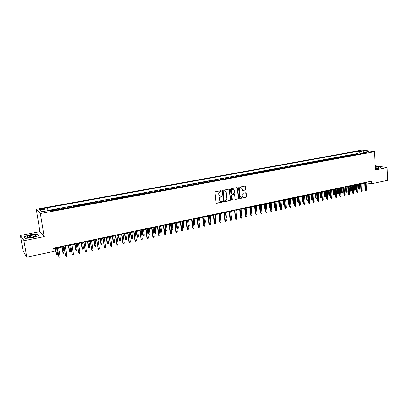 <?xml version="1.0" encoding="UTF-8"?>
<svg xmlns="http://www.w3.org/2000/svg" width="408" height="408" viewBox="0 0 408 408"><rect width="100%" height="100%" fill="white"/><g stroke="black" fill="none" stroke-linecap="round" stroke-linejoin="round"><path stroke-width="0.61" d="M221.508 191.01L221.1 190.679L215.46 191.77L214.985 192.454L216.041 202.822L216.633 203.291L222.243 202.154L222.569 201.679L222.258 201.348L221.014 201.526L219.565 200.007L219.479 199.145C219.473 198.013 219.973 197.288 220.988 196.972L222.039 196.355L221.722 196.019L220.499 196.197L219.03 194.662L218.943 193.8C218.933 192.663 219.438 191.939 220.453 191.627L221.508 191.01M219.994 196.07L218.77 194.575L218.683 193.713C218.673 192.576 219.178 191.852 220.192 191.541L220.917 191.403L221.126 190.674M216.25 203.204L221.983 202.057L222.197 201.348M220.499 201.394L219.305 199.915L219.218 199.053C219.213 197.921 219.713 197.197 220.728 196.886L221.452 196.743L221.661 196.024M359.371 150.848L362.12 150.919L359.371 150.848M245.432 190.031L245.891 189.363L245.631 186.512L245.183 186.038L239.037 187.211L238.578 187.879L239.527 198.079L239.965 198.548L246.095 197.319L246.549 196.656L246.243 193.229L245.8 192.76L243.117 193.275L242.658 193.943L242.816 195.646C242.775 196.763 242.255 197.365 241.261 197.452L240.083 196.197L239.46 189.485C239.496 188.379 240.006 187.777 240.995 187.68L242.199 188.95L242.301 190.072L242.75 190.541L245.432 190.031L245.157 189.95L245.611 189.286L245.137 186.038M375.294 169.947L387.105 167.566L387.6 180.346L371.494 183.773L371.377 181.198L53.616 248.151L54.147 251.374L26.821 257.198L23.939 240.725L44.217 236.64L40.356 213.522L374.508 151.679L375.294 169.947M229.622 189.613L229.046 189.144L222.855 190.342L222.386 191.015L223.406 201.333L223.854 201.807L230.148 200.552L230.612 199.879L229.622 189.613L229.128 189.134M230.999 188.766L237.109 187.583L237.675 188.052L238.634 198.257L238.17 198.925L235.452 199.461L235.008 198.992L234.615 194.851L234.044 194.386L232.31 194.728L231.846 195.401L232.259 199.721L231.846 200.195L231.535 199.864L230.535 189.44L230.999 188.766M358.178 154.275L358.153 153.739L355.649 154.199L356.862 154.362L355.495 154.77M353.996 155.045L353.971 154.51L351.446 154.974L352.655 155.137L351.278 155.55M349.789 155.825L349.758 155.285L347.218 155.754L348.417 155.917L347.024 156.335M345.545 156.606L345.515 156.065L342.955 156.539L344.148 156.708L342.74 157.126M341.272 157.396L341.241 156.856L338.66 157.33L339.849 157.503L338.426 157.921M336.967 158.192L336.937 157.646L334.336 158.126L335.514 158.299L334.075 158.727M332.627 158.993L332.596 158.447L329.98 158.931L331.148 159.105L329.695 159.538M328.262 159.798L328.226 159.253L325.589 159.737L326.747 159.921L325.278 160.349M323.855 160.614L323.825 160.064L321.167 160.553L322.315 160.737L320.831 161.17M319.423 161.435L319.387 160.88L316.71 161.374L317.852 161.563L316.353 162.001M314.95 162.256L314.915 161.706L312.217 162.2L313.349 162.394L311.834 162.833M310.447 163.093L310.411 162.532L307.693 163.037L308.815 163.231L307.285 163.674M305.908 163.929L305.873 163.368L303.134 163.873L304.246 164.072L302.7 164.521M301.339 164.776L301.298 164.215L298.539 164.72L299.645 164.924L298.08 165.378M296.728 165.623L296.692 165.061L293.908 165.577L295.004 165.776L293.423 166.234M292.087 166.484L292.046 165.918L289.241 166.433L290.328 166.643L288.731 167.101M287.41 167.346L287.365 166.78L284.539 167.3L285.615 167.51L284.004 167.974M282.693 168.218L282.647 167.647L279.801 168.173L280.867 168.387L279.235 168.856M277.94 169.096L277.894 168.524L275.028 169.055L276.083 169.269L274.431 169.743M273.151 169.978L273.105 169.407L270.213 169.942L271.259 170.161L269.591 170.636M268.321 170.87L268.275 170.299L265.363 170.835L266.399 171.059L264.71 171.539M263.456 171.768L263.41 171.192L260.472 171.732L261.497 171.962L259.794 172.446M258.555 172.676L258.504 172.1L255.541 172.645L256.555 172.875L254.832 173.364M253.613 173.589L253.562 173.007L250.573 173.558L251.578 173.793L249.834 174.287M248.63 174.507L248.579 173.925L245.565 174.481L246.559 174.721L244.795 175.216M243.607 175.435L243.55 174.854L240.521 175.409L241.495 175.654L239.72 176.154M238.542 176.373L238.486 175.787L235.431 176.348L236.395 176.598L234.6 177.103M233.437 177.317L233.381 176.725L230.301 177.291L231.254 177.546L229.434 178.056M228.291 178.265L228.235 177.674L225.129 178.245L226.068 178.5L224.232 179.015M223.105 179.224L223.049 178.627L219.912 179.209L220.845 179.464L218.984 179.984M217.877 180.188L217.816 179.591L214.659 180.173L215.572 180.438L213.695 180.963M212.604 181.162L212.542 180.566L209.355 181.152L210.258 181.417L208.361 181.948M207.284 182.147L207.223 181.545L204.01 182.136L204.903 182.407L202.98 182.942M201.924 183.136L201.863 182.534L198.625 183.131L199.502 183.406L197.559 183.942M196.523 184.136L196.457 183.529L193.188 184.13L194.05 184.411L192.086 184.951M191.071 185.14L191.005 184.533L187.711 185.14L188.557 185.426L186.573 185.971M185.574 186.155L185.507 185.548L182.187 186.155L183.019 186.446L181.009 186.997M180.03 187.18L179.964 186.568L176.613 187.185L177.429 187.476L175.399 188.037M174.44 188.21L174.369 187.598L170.993 188.221L171.799 188.516L169.743 189.077M168.805 189.251L168.734 188.634L165.327 189.261L166.112 189.567L164.036 190.133M163.118 190.301L163.047 189.684L159.61 190.317L160.385 190.623L158.284 191.199M157.386 191.362L157.309 190.74L153.847 191.377L154.601 191.694L152.475 192.27M151.603 192.428L151.526 191.806L148.033 192.449L148.772 192.77L146.62 193.351M145.768 193.509L145.692 192.882L142.168 193.53L142.887 193.856L140.714 194.443M139.888 194.596L139.806 193.963L136.246 194.621L136.955 194.947L134.757 195.544M133.951 195.692L133.87 195.06L130.279 195.718L130.973 196.054L128.744 196.651M127.964 196.799L127.877 196.161L124.261 196.829L124.935 197.166L122.681 197.773M121.926 197.911L121.839 197.273L118.187 197.946L118.84 198.293L116.566 198.9M115.831 199.038L115.739 198.4L112.057 199.079L112.695 199.425L110.395 200.042M109.681 200.175L109.594 199.532L105.876 200.216L106.493 200.573L104.168 201.19M103.479 201.317L103.387 200.675L99.639 201.363L100.235 201.725L97.879 202.353M97.221 202.475L97.129 201.827L93.345 202.526L93.927 202.893L91.54 203.526M90.907 203.643L90.811 202.99L86.996 203.694L87.557 204.066L85.144 204.704M84.538 204.816L84.441 204.163L80.585 204.877L81.126 205.255L78.688 205.897M78.107 206.004L78.01 205.351L74.118 206.066L74.638 206.448L72.17 207.101M71.619 207.203L71.517 206.545L67.595 207.269L68.095 207.657L65.596 208.315M65.071 208.411L64.969 207.754L61.011 208.483L61.486 208.876L58.961 209.544M58.466 209.636L58.359 208.972L54.361 209.707L54.947 210.283M41.902 209.416L45.079 208.61C45.273 208.248 44.477 208.197 42.692 208.463L39.505 209.268C39.311 209.63 40.106 209.676 41.902 209.416M40.356 213.522L36.236 209.299L361.84 150.144L374.508 151.679M358.153 153.739L357.041 153.592L356.934 151.434L46.818 207.881L47.644 208.641L48.221 210.569M356.934 151.434L359.27 151.725L363.844 150.889L369.036 151.521L364.426 152.373L366.843 152.674L50.347 211.135L49.48 210.334L41.891 211.732L40.157 210.008L47.644 208.641M51.796 210.865L51.688 210.202L52.26 210.778M58.359 208.972L58.828 209.37M64.969 207.754L65.459 208.146M71.517 206.545L72.027 206.933M78.01 205.351L78.54 205.729M84.441 204.163L84.992 204.541M90.811 202.99L91.382 203.357M97.129 201.827L97.721 202.19M103.387 200.675L103.999 201.032M109.594 199.532L110.221 199.884M115.739 198.4L116.387 198.747M121.839 197.273L122.502 197.615M127.877 196.161L128.561 196.498M133.87 195.06L134.569 195.391M139.806 193.963L140.52 194.29M145.692 192.882L146.426 193.203M151.526 191.806L152.276 192.122M157.309 190.74L158.075 191.051M163.047 189.684L163.827 189.99M168.734 188.634L169.529 188.935M174.369 187.598L175.185 187.894M179.964 186.568L180.79 186.859M185.507 185.548L186.349 185.834M191.005 184.533L191.862 184.814M196.457 183.529L197.324 183.804M201.863 182.534L202.745 182.804M207.223 181.545L208.121 181.815M212.542 180.566L213.45 180.831M217.816 179.591L218.739 179.851M223.049 178.627L223.982 178.888M228.235 177.674L229.184 177.924M233.381 176.725L234.345 176.975M238.486 175.787L239.46 176.032M243.55 174.854L244.54 175.093M248.579 173.925L249.574 174.165M253.562 173.007L254.566 173.242M258.504 172.1L259.524 172.329M263.41 171.192L264.44 171.421M268.275 170.299L269.316 170.519M273.105 169.407L274.156 169.626M277.894 168.524L278.96 168.739M282.647 167.647L283.723 167.861M287.365 166.78L288.451 166.989M292.046 165.918L293.138 166.122M296.692 165.061L297.794 165.266M301.298 164.215L302.41 164.409M305.873 163.368L306.995 163.567M310.411 162.532L311.544 162.726M314.915 161.706L316.057 161.894M319.387 160.88L320.535 161.068M323.825 160.064L324.977 160.247M328.226 159.253L329.394 159.431M332.596 158.447L333.77 158.625M336.937 157.646L338.115 157.82M341.241 156.856L342.429 157.024M345.515 156.065L346.713 156.233M349.758 155.285L350.967 155.448M353.971 154.51L355.184 154.673M357.041 153.592L48.169 210.401M51.688 210.202L49.725 210.559M44.217 236.64L39.994 231.617L20.4 235.482L23.939 240.725M20.4 235.482L23.195 251.389L26.821 257.198M387.105 167.566L375.11 165.74M39.994 231.617L36.236 209.299M366.078 182.83L371.494 183.773M53.723 248.793L57.268 248.044M58.66 247.748L63.969 246.631M65.367 246.335L70.615 245.223M72.012 244.933L77.199 243.836M78.596 243.54L83.717 242.459M85.114 242.163L90.178 241.092M91.576 240.796L96.584 239.741M97.981 239.445L102.928 238.399M104.326 238.109L109.217 237.074M110.614 236.778L115.449 235.758M116.846 235.462L121.625 234.452M123.022 234.156L127.745 233.162M129.147 232.866L133.814 231.882M135.211 231.586L139.827 230.612M141.224 230.316L145.789 229.352M147.186 229.056L151.7 228.103M153.097 227.807L157.559 226.868M158.952 226.573L163.363 225.639M164.761 225.344L169.121 224.425M170.519 224.13L174.828 223.217M176.225 222.926L180.489 222.023M181.886 221.728L186.099 220.84M187.496 220.544L191.663 219.662M193.055 219.371L197.181 218.499M198.574 218.204L202.649 217.342M204.041 217.051L208.075 216.199M209.467 215.903L213.455 215.062M214.848 214.766L218.79 213.935M220.177 213.644L224.079 212.818M225.471 212.527L229.327 211.711M230.714 211.415L234.529 210.61M235.921 210.319L239.69 209.523M241.082 209.227L244.81 208.442M246.197 208.146L249.89 207.366M251.277 207.075L254.929 206.305M256.311 206.009L259.927 205.25M261.309 204.959L264.884 204.204M266.266 203.908L269.8 203.164M271.182 202.873L274.676 202.133M276.058 201.843L279.521 201.113M280.898 200.818L284.32 200.099M285.697 199.808L289.083 199.089M290.46 198.798L293.811 198.094M295.188 197.804L298.503 197.1M299.875 196.814L303.154 196.121M304.531 195.83L307.775 195.146M309.147 194.856L312.36 194.177M313.726 193.887L316.904 193.219M318.276 192.928L321.417 192.265M322.784 191.974L325.895 191.316M327.262 191.031L330.342 190.378M331.709 190.092L334.754 189.45M336.115 189.159L339.13 188.522M340.491 188.236L343.475 187.604M344.837 187.318L347.789 186.696M349.146 186.405L352.068 185.788M353.43 185.502L356.317 184.895M357.673 184.605L360.534 184.003M361.891 183.717L364.721 183.121M366.318 182.264L366.343 182.774M236.65 176.72L236.395 176.598M241.755 175.777L241.495 175.654M246.82 174.843L246.559 174.721M251.838 173.915L251.578 173.793M256.821 172.997L256.555 172.875M261.763 172.084L261.497 171.962M266.669 171.176L266.399 171.059M271.534 170.279L271.259 170.161M276.359 169.386L276.083 169.269M281.148 168.504L280.867 168.387M285.896 167.627L285.615 167.51M290.613 166.755L290.328 166.643M295.29 165.893L295.004 165.776M299.931 165.031L299.645 164.924M304.536 164.184L304.246 164.072M309.111 163.338L308.815 163.231M313.645 162.501L313.349 162.394M318.148 161.67L317.852 161.563M322.616 160.844L322.315 160.737M327.048 160.023L326.747 159.921M331.449 159.212L331.148 159.105M335.82 158.406L335.514 158.299M340.155 157.605L339.849 157.503M344.459 156.81L344.148 156.708M348.728 156.019L348.417 155.917M352.971 155.239L352.655 155.137M364.426 152.373L363.86 153.224M357.179 154.459L356.862 154.362M360.616 153.826L359.27 151.725M42.463 211.63L40.157 210.008M363.844 150.889L363.645 153.265M32.39 237.808L38.5 235.681L37.271 234.156L30.07 234.712L23.945 236.808L25.036 238.374L32.39 237.808M375.233 168.56L379.21 168.234L381.194 167.142L377.344 166.556L375.156 166.734M37.358 234.661L37.271 234.156M223.615 201.715L229.877 200.461L230.341 199.787L229.352 189.531M223.513 191.031L223.186 191.505L224.079 200.558L224.395 200.889L225.247 200.731C226.251 200.415 226.746 199.696 226.741 198.569L226.134 192.392L224.665 190.857L223.247 190.949L222.921 191.423L223.186 191.505M224.237 200.833L223.819 200.466L222.921 191.423M224.885 190.888L224.278 190.883M223.247 190.949L224.012 190.801M235.212 199.374L237.9 198.839L238.359 198.171L237.181 187.573M234.105 194.356L232.04 194.641L231.576 195.315L232.259 199.721M231.642 200.104L231.994 199.629M234.207 190.541L232.988 189.261C231.984 189.363 231.469 189.965 231.433 191.082L231.662 193.463L232.234 193.933L233.968 193.586L234.432 192.918L234.207 190.541M233.131 189.281L232.718 189.184C231.713 189.281 231.198 189.883 231.163 191L231.433 191.082M231.902 193.871L231.392 193.377L231.163 191M242.515 190.465L245.157 189.95M241.118 187.69L240.72 187.598C239.731 187.7 239.221 188.302 239.185 189.404L239.46 189.485M240.842 197.35L239.807 196.11L239.185 189.404M239.731 198.456L245.82 197.232L246.274 196.569L245.754 192.755M57.574 253.807L57.39 254.607L56.732 254.75L56.161 253.786L56.386 254.062L57.574 253.807L56.656 248.176M56.732 254.75L55.462 248.426M56.161 253.786L55.289 248.462M57.161 247.406L58.941 257.152L57.344 247.365M60.144 256.892L59.961 257.708L59.288 257.856L58.941 257.152L60.144 256.892L58.558 247.11M59.288 257.856L58.706 256.872M30.564 235.477C28.091 236.013 26.795 236.579 26.668 237.175C27.132 237.772 28.886 237.808 31.921 237.283L34.92 236.375C36.577 235.13 35.124 234.835 30.564 235.477M34.782 236.436C34.583 235.921 33.262 235.87 30.83 236.283L28.03 237.288L27.907 237.64M25.199 238.364L24.194 236.921L30.126 234.891L37.108 234.35L38.25 235.773M24.25 237.247L24.194 236.921M375.222 168.346L378.542 167.805L378.762 167.448C378.262 167.153 377.069 167.045 375.171 167.137M377.966 167.999L375.197 167.744M375.161 166.862L377.288 166.688L380.985 167.255M64.133 252.394L63.949 253.195L63.296 253.337L62.72 252.379L62.954 252.649L64.133 252.394L63.23 246.784M63.296 253.337L62.052 247.034M62.72 252.379L61.863 247.075M70.63 250.996L70.446 251.792L69.799 251.935L69.222 250.981L69.467 251.246L70.63 250.996L69.748 245.407M69.799 251.935L68.58 245.657M69.222 250.981L68.381 245.698M77.071 249.609L76.883 250.405L76.24 250.543L75.664 249.594L75.919 249.859L77.071 249.609L76.204 244.045M76.24 250.543L75.047 244.29M75.664 249.594L74.843 244.331M83.456 248.232L83.263 249.028L82.63 249.166L82.044 248.222L82.309 248.482L83.456 248.232L82.605 242.694M82.63 249.166L81.457 242.933M82.044 248.222L81.238 242.979M63.867 245.993L65.627 255.699L64.061 245.953M66.825 255.439L66.632 256.25L65.968 256.397L65.627 255.699L66.825 255.439L65.265 245.698M65.968 256.397L65.382 255.418M70.513 244.591L72.252 254.255L70.722 244.55M73.435 253.995L73.246 254.811L72.588 254.954L72.252 254.255L73.435 253.995L71.91 244.295M72.588 254.954L71.997 253.98M77.097 243.204L78.815 252.827L77.316 243.158M79.988 252.567L79.795 253.378L79.142 253.521L78.815 252.827L79.988 252.567L78.494 242.908M79.142 253.521L78.55 252.552M83.62 241.832L85.318 251.41L83.849 241.781M86.486 251.155L86.287 251.96L85.639 252.103L85.318 251.41L86.486 251.155L85.022 241.536M85.639 252.103L85.043 251.139M89.78 246.876L89.587 247.661L88.959 247.799L88.373 246.86L89.78 246.876L88.949 241.352M88.959 247.799L87.812 241.592M88.373 246.86L87.582 241.643M90.086 240.465L91.764 250.007L90.326 240.419M92.917 249.752L92.718 250.558L92.081 250.696L91.764 250.007L92.917 249.752L91.484 240.174M92.081 250.696L91.479 249.742M96.053 245.524L95.855 246.31L95.232 246.447L94.646 245.514L96.053 245.524L95.237 240.026M95.232 246.447L94.11 240.266M94.646 245.514L93.871 240.317M96.492 239.119L98.149 248.615L96.742 239.068M99.297 248.365L99.093 249.166L98.461 249.303L98.149 248.615L99.297 248.365L97.889 238.823M98.461 249.303L97.859 248.355M102.265 244.188L102.066 244.968L101.449 245.106L100.858 244.178L102.265 244.188L101.47 238.711M101.449 245.106L100.348 238.945M100.858 244.178L100.098 239.001M102.836 237.782L104.479 247.238L103.097 237.726M105.616 246.988L105.412 247.789L104.779 247.926L104.479 247.238L105.616 246.988L104.239 237.487M104.779 247.926L104.178 246.978M108.426 242.862L108.227 243.642L107.61 243.775L107.018 242.852L108.426 242.862L107.646 237.405M107.61 243.775L106.534 237.64M107.018 242.852L106.274 237.696M109.13 236.456L110.441 245.616L110.752 245.871L109.4 236.4M111.874 245.626L111.67 246.422L111.047 246.559L110.752 245.871L111.874 245.626L110.527 236.161M111.047 246.559L110.441 245.616M114.531 241.546L114.332 242.326L113.72 242.459L113.123 241.541L114.531 241.546L113.766 236.115M113.72 242.459L112.669 236.344M113.123 241.541L112.399 236.4M115.362 235.141L116.647 244.27L116.969 244.519L115.642 235.084M118.08 244.275L117.871 245.065L117.254 245.203L116.969 244.519L118.08 244.275L116.759 234.845M117.254 245.203L116.647 244.27M120.584 240.246L120.38 241.021L119.779 241.148L119.177 240.241L120.584 240.246L119.835 234.835M119.779 241.148L118.743 235.064M119.177 240.241L118.463 235.12M121.543 233.84L122.798 242.928L123.129 243.178L121.834 233.779M124.231 242.939L124.022 243.724L123.41 243.856L123.129 243.178L124.231 242.939L122.941 233.544M123.41 243.856L122.798 242.928M126.582 238.955L126.378 239.726L125.781 239.853L125.179 238.95L126.582 238.955L125.848 233.56M125.781 239.853L124.766 233.789M125.179 238.95L124.481 233.85M127.663 232.55L128.892 241.602L129.234 241.847L127.964 232.484M130.331 241.607L130.116 242.393L129.509 242.525L129.234 241.847L130.331 241.607L129.061 232.254M129.509 242.525L128.892 241.602M132.534 237.675L132.325 238.445L131.733 238.573L131.126 237.67L132.534 237.675L131.809 232.305M131.733 238.573L130.739 232.529M131.126 237.67L130.443 232.591M133.732 231.27L134.936 240.286L135.288 240.531L134.043 231.203M136.369 240.292L136.155 241.077L135.553 241.21L135.288 240.531L136.369 240.292L135.13 230.974M135.553 241.21L134.936 240.286M138.429 236.405L138.22 237.17L137.629 237.298L137.027 236.405L138.429 236.405L137.72 231.056M137.629 237.298L136.66 231.28M137.027 236.405L136.354 231.341M139.75 230.005L140.928 238.986L141.285 239.221L140.066 229.934M142.361 238.991L142.142 239.771L141.545 239.899L141.285 239.221L142.361 238.991L141.148 229.709M141.545 239.899L140.928 238.986M144.274 235.146L144.06 235.911L143.478 236.038L142.871 235.146L144.274 235.146L143.58 229.816M143.478 236.038L142.53 230.041M142.871 235.146L142.214 230.107M145.712 228.745L146.865 237.696L147.232 237.93L146.039 228.679M148.298 237.696L148.079 238.476L147.487 238.604L147.232 237.93L148.298 237.696L147.109 228.449M147.487 238.604L146.865 237.696M150.067 233.901L149.853 234.661L149.277 234.784L148.67 233.901L150.067 233.901L149.394 228.592M149.277 234.784L148.349 228.811M148.67 233.901L148.028 228.878M151.623 227.501L152.75 236.416L153.127 236.645L151.96 227.429M154.183 236.416L153.964 237.191L153.377 237.318L153.127 236.645L154.183 236.416L153.02 227.205M153.377 237.318L152.75 236.416M155.815 232.662L155.601 233.422L155.03 233.544L154.418 232.662L155.815 232.662L155.152 227.373M155.03 233.544L154.122 227.593M154.418 232.662L153.785 227.664M157.483 226.267L158.59 235.146L158.972 235.37L157.83 226.195M160.018 235.146L159.793 235.916L159.212 236.043L158.972 235.37L160.018 235.146L158.88 225.971M159.212 236.043L158.59 235.146M161.512 231.438L161.298 232.193L160.726 232.315L160.114 231.438L161.512 231.438L160.864 226.17M160.726 232.315L159.839 226.384M160.114 231.438L159.497 226.455M163.292 225.043L164.373 233.886L164.766 234.11L163.649 224.966M165.801 233.886L165.577 234.656L165 234.779L164.766 234.11L165.801 233.886L164.689 224.747M165 234.779L164.373 233.886M167.163 230.219L166.943 230.974L166.382 231.096L165.765 230.224L167.163 230.219L166.53 224.971M166.382 231.096L165.51 225.185M165.765 230.224L165.164 225.262M169.05 223.829L170.111 232.636L170.508 232.861L169.412 223.752M171.533 232.636L171.309 233.401L170.738 233.529L170.508 232.861L171.533 232.636L170.447 223.533M170.738 233.529L170.111 232.636M172.768 229.016L172.543 229.765L171.987 229.888L171.37 229.021L172.768 229.016L172.145 223.788M171.987 229.888L171.136 223.997M171.37 229.021L170.779 224.074M174.762 222.625L175.797 231.402L176.2 231.622L175.134 222.549M177.22 231.397L176.996 232.162L176.429 232.285L176.2 231.622L177.22 231.397L176.154 222.329M176.429 232.285L175.797 231.402M178.321 227.817L178.097 228.567L177.546 228.689L176.924 227.827L178.321 227.817L177.715 222.61M177.546 228.689L176.715 222.819M176.924 227.827L176.348 222.895M180.418 221.432L181.433 230.178L181.846 230.393L180.8 221.35M182.855 230.173L182.626 230.933L182.065 231.056L181.846 230.393L182.855 230.173L181.815 221.141M182.065 231.056L181.433 230.178M182.453 226.649L183.829 226.634L183.233 221.442M183.829 226.634L183.605 227.378L183.059 227.496L182.84 226.848L182.243 221.651M183.059 227.496L182.453 226.675M186.033 220.249L187.022 228.959L187.445 229.174L186.42 220.167M188.445 228.954L188.216 229.714L187.66 229.837L187.445 229.174L188.445 228.954L187.43 219.958M187.66 229.837L187.022 228.959M188.062 225.542L189.292 225.456L188.71 220.289M189.292 225.456L189.067 226.2L188.522 226.318L188.312 225.67L187.731 220.493M188.522 226.318L188.093 225.823M191.597 219.076L192.566 227.756L192.994 227.965L191.995 218.994M193.989 227.746L193.754 228.506L193.203 228.623L192.994 227.965L193.989 227.746L192.994 218.785M193.203 228.623L192.566 227.756M193.621 224.446L194.713 224.293L194.142 219.142M194.713 224.293L194.483 225.032L193.943 225.15L193.739 224.502L193.168 219.346M193.943 225.15L193.683 224.981M197.115 217.913L198.064 226.557L198.497 226.766L197.518 217.831M199.481 226.552L199.247 227.307L198.701 227.424L198.497 226.766L199.481 226.552L198.507 217.622M198.701 227.424L198.064 226.557M199.135 223.339L200.083 223.135L199.527 218.005M200.083 223.135L199.859 223.875L199.196 223.931M199.323 223.987L199.14 223.4M202.587 216.76L203.51 225.374L203.954 225.578L203 216.674M204.933 225.364L204.699 226.114L204.153 226.236L203.954 225.578L204.933 225.364L203.98 216.47M204.153 226.236L203.51 225.374M204.592 222.166L205.413 221.988L204.872 216.872M205.413 221.988L205.183 222.722L204.663 222.839M210.003 221.003L210.701 220.85L210.166 215.756M210.701 220.85L210.467 221.585L210.069 221.671M215.368 219.846L215.944 219.723L215.424 214.644M215.944 219.723L215.434 220.514M208.014 215.618L208.916 224.196L209.365 224.4L208.432 215.531M210.334 224.191L210.1 224.936L209.559 225.053L209.365 224.4L210.334 224.191L209.406 215.327M209.559 225.053L208.916 224.196M213.394 214.486L214.276 223.033L214.73 223.232L213.823 214.394M215.694 223.023L215.455 223.768L214.924 223.885L214.73 223.232L215.694 223.023L214.786 214.19M214.924 223.885L214.276 223.033M218.729 213.359L219.591 221.876L220.055 222.074L219.162 213.267M221.009 221.865L220.769 222.61L220.238 222.722L220.055 222.074L221.009 221.865L220.121 213.068M220.238 222.722L219.591 221.876M220.687 218.703L221.146 218.601L220.636 213.547M221.146 218.601L220.759 219.366M224.023 212.247L224.864 220.728L225.333 220.922L224.461 212.155M226.277 220.718L226.037 221.457L225.512 221.575L225.333 220.922L226.277 220.718L225.415 211.951M225.512 221.575L224.864 220.728M225.966 217.566L226.302 217.495L225.808 212.456M226.302 217.495L226.032 218.229M229.27 211.14L230.092 219.591L230.566 219.785L229.719 211.043M231.504 219.581L231.265 220.315L230.744 220.432L230.566 219.785L231.504 219.581L230.658 210.844M230.744 220.432L230.092 219.591M231.203 216.439L230.933 211.369M231.423 216.393L231.249 216.918M234.478 210.044L235.278 218.464L235.763 218.652L234.931 209.947M236.691 218.448L236.446 219.188L235.931 219.3L235.763 218.652L236.691 218.448L235.865 209.748M235.931 219.3L235.278 218.464M236.395 215.322L236.023 210.299M239.639 208.952L240.424 217.347L240.909 217.53L240.103 208.855M241.832 217.331L241.587 218.066L241.077 218.173L240.909 217.53L241.832 217.331L241.026 208.661M241.077 218.173L240.424 217.347M244.759 207.876L245.524 216.235L246.019 216.419L245.228 207.779M246.932 216.22L246.687 216.949L246.177 217.061L246.019 216.419L246.932 216.22L246.146 207.585M246.177 217.061L245.524 216.235M245.264 213.374L244.718 208.457M249.839 206.805L250.589 215.133L251.083 215.317L250.313 206.703M251.991 215.118L251.746 215.847L251.241 215.954L251.083 215.317L251.991 215.118L251.226 206.514M251.241 215.954L250.589 215.133M250.359 212.568L249.686 207.412M254.878 205.744L255.607 214.042L256.112 214.22L255.362 205.642M257.009 214.027L256.765 214.751L256.265 214.858L256.112 214.22L257.009 214.027L256.265 205.454M256.265 214.858L255.607 214.042M255.403 211.742L255.026 211.033L254.618 206.371M255.026 211.033L255.352 211.145M259.876 204.689L260.59 212.961L261.1 213.134L260.365 204.587M261.992 212.94L261.742 213.665L261.242 213.772L261.1 213.134L261.992 212.94L261.263 204.398M261.242 213.772L260.59 212.961M260.396 210.727L259.906 209.987L259.508 205.336M259.906 209.987L260.345 210.135M264.833 203.643L265.526 211.885L266.041 212.058L265.327 203.541M266.929 211.864L266.679 212.588L266.184 212.696L266.041 212.058L266.929 211.864L266.22 203.352M266.184 212.696L265.526 211.885M265.348 209.722L264.751 208.942L265.251 209.11L264.838 204.209M265.322 209.411L265.292 209.1M264.751 208.942L264.358 204.311M269.754 202.608L270.428 210.819L270.948 210.992L270.254 202.506M271.83 210.798L271.575 211.517L271.085 211.625L270.948 210.992L271.83 210.798L271.136 202.317M271.085 211.625L270.428 210.819M270.254 208.687L269.555 207.912L270.06 208.075L269.663 203.194M270.198 208.697L270.203 208.044M269.555 207.912L269.173 203.296M274.635 201.583L275.293 209.763L275.818 209.931L275.14 201.476M276.69 209.743L276.435 210.457L275.951 210.564L275.818 209.931L276.69 209.743L276.017 201.292M275.951 210.564L275.293 209.763M275.12 207.636L274.681 207.58L274.319 206.887L274.834 207.05L274.441 202.184M274.966 207.672L275.069 206.999M274.319 206.887L273.952 202.286M279.475 200.563L280.118 208.712L280.648 208.881L279.985 200.456M281.51 208.692L281.255 209.406L280.775 209.508L280.648 208.881L281.51 208.692L280.857 200.272M280.775 209.508L280.118 208.712M279.949 206.596L279.409 206.56L279.052 205.872L279.572 206.03L279.189 201.18M279.699 206.647L279.572 206.03L279.898 205.958M279.052 205.872L278.69 201.287M284.279 199.548L284.901 207.672L285.437 207.835L284.794 199.441M286.299 207.647L286.039 208.361L285.564 208.463L285.437 207.835L286.299 207.647L285.656 199.257M285.564 208.463L284.901 207.672M284.738 205.561L284.101 205.55L283.744 204.862L284.269 205.02L283.897 200.185M284.391 205.637L284.269 205.02L284.692 204.928M283.744 204.862L283.392 200.292M289.043 198.543L289.649 206.637L290.19 206.8L289.568 198.436M291.042 206.616L290.787 207.325L290.312 207.427L290.19 206.8L291.042 206.616L290.42 198.252M290.312 207.427L289.649 206.637M289.491 204.536L288.757 204.546L288.405 203.857L288.93 204.015L288.568 199.201M289.053 204.632L288.93 204.015L289.445 203.903M288.405 203.857L288.058 199.308M293.77 197.549L294.362 205.612L294.908 205.775L294.301 197.436M295.754 205.591L295.494 206.295L295.025 206.397L294.908 205.775L295.754 205.591L295.147 197.258M295.025 206.397L294.362 205.612M294.199 203.363L293.377 203.546L293.026 202.863L293.561 203.021L293.204 198.222M293.673 203.633L293.561 203.021L294.163 202.888M293.026 202.863L292.689 198.329M298.462 196.559L299.038 204.597L299.589 204.755L298.998 196.447M300.426 204.571L300.171 205.275L299.702 205.377L299.589 204.755L300.426 204.571L299.839 196.268M299.702 205.377L299.038 204.597M298.865 202.154L298.263 202.643L297.611 201.878L298.151 202.031L297.809 197.248M298.263 202.643L298.151 202.031L298.845 201.884M297.611 201.878L297.289 197.36M303.119 195.58L303.68 203.587L304.235 203.745L303.659 195.468M305.067 203.561L304.807 204.265L304.343 204.367L304.235 203.745L305.067 203.561L304.49 195.289M304.343 204.367L303.68 203.587M303.496 200.955L303.272 201.562L302.818 201.659L302.165 200.899L302.705 201.047L302.374 196.284M302.818 201.659L302.705 201.047L303.491 200.884M302.165 200.899L301.849 196.396M307.739 194.606L308.28 202.587L308.841 202.74L308.28 194.489M309.667 202.562L309.407 203.261L308.948 203.363L308.841 202.74L309.667 202.562L309.111 194.315M308.948 203.363L308.28 202.587M308.04 199.9L307.785 200.588L307.336 200.685L306.683 199.93L308.04 199.9L307.719 195.157M307.336 200.685L306.908 195.33M306.683 199.93L306.377 195.437M312.324 193.642L312.849 201.593L313.415 201.746L312.87 193.525M314.231 201.567L313.971 202.266L313.517 202.363L313.415 201.746L314.231 201.567L313.691 193.351M313.517 202.363L312.849 201.593M312.523 198.936L312.268 199.624L311.819 199.721L311.166 198.966L312.523 198.936L312.212 194.208M311.819 199.721L311.406 194.376M311.166 198.966L310.87 194.489M316.868 192.683L317.383 200.603L317.954 200.756L317.424 192.566M318.765 200.578L318.5 201.277L318.051 201.374L317.954 200.756L318.765 200.578L318.24 192.392M318.051 201.374L317.383 200.603M316.975 197.982L316.715 198.66L316.271 198.757L315.619 198.007L316.975 197.982L316.669 193.264M316.271 198.757L315.869 193.433M315.619 198.007L315.328 193.55M321.387 191.729L321.881 199.629L322.458 199.777L321.943 191.612M323.264 199.599L322.998 200.292L322.55 200.389L322.458 199.777L323.264 199.599L322.754 191.444M322.55 200.389L321.881 199.629M321.387 197.028L321.132 197.712L320.693 197.804L320.035 197.059L321.387 197.028L321.091 192.331M320.693 197.804L320.3 192.499M320.035 197.059L319.755 192.617M325.865 190.786L326.349 198.655L326.925 198.803L326.425 190.669M327.726 198.63L327.461 199.318L327.017 199.415L326.925 198.803L327.726 198.63L327.231 190.5M327.017 199.415L326.349 198.655M325.773 196.085L325.513 196.763L325.074 196.86L324.421 196.115L325.773 196.085L325.482 191.403M325.074 196.86L324.697 191.571M324.421 196.115L324.146 191.689M330.312 189.847L330.776 197.691L331.362 197.839L330.878 189.73M332.153 197.666L331.888 198.354L331.449 198.451L331.362 197.839L332.153 197.666L331.673 189.562M331.449 198.451L330.776 197.691M330.123 195.151L329.863 195.825L329.429 195.922L328.772 195.182L330.123 195.151L329.843 190.485M329.429 195.922L329.062 190.648M328.772 195.182L328.506 190.766M334.723 188.919L335.177 196.738L335.764 196.88L335.294 188.797M336.549 196.707L336.284 197.395L335.845 197.487L335.764 196.88L336.549 196.707L336.085 188.634M335.845 197.487L335.177 196.738M334.443 194.218L334.183 194.897L333.749 194.988L333.096 194.249L334.443 194.218L334.172 189.572M333.749 194.988L333.392 189.735M333.096 194.249L332.836 189.853M339.099 187.996L339.543 195.789L340.129 195.927L339.68 187.874M340.915 195.758L340.644 196.442L340.211 196.534L340.129 195.927L340.915 195.758L340.466 187.711M340.211 196.534L339.543 195.789M338.727 193.3L338.467 193.968L338.038 194.06L337.38 193.331L338.727 193.3L338.467 188.664M338.038 194.06L337.697 188.828M337.38 193.331L337.13 188.945M343.449 187.083L343.873 194.846L344.469 194.983L344.031 186.956M345.245 194.815L344.974 195.498L344.546 195.59L344.469 194.983L345.245 194.815L344.811 186.793M344.546 195.59L343.873 194.846M342.985 192.382L342.297 193.142L341.639 192.413L342.985 192.382L342.73 187.762M342.297 193.142L341.965 187.925M341.639 192.413L341.399 188.042M347.759 186.17L348.172 193.907L348.774 194.045L348.345 186.048M349.544 193.876L349.274 194.56L348.845 194.652L348.774 194.045L349.544 193.876L349.12 185.885M348.845 194.652L348.172 193.907M347.208 191.474L346.525 192.234L345.867 191.505L347.208 191.474L346.963 186.869M346.525 192.234L346.203 187.027M345.867 191.505L345.632 187.15M352.043 185.268L352.441 192.979L353.042 193.117L352.634 185.145M353.807 192.948L353.537 193.627L353.114 193.718L353.042 193.117L353.807 192.948L353.399 184.982M353.114 193.718L352.441 192.979M351.4 190.572L350.722 191.326L350.059 190.602L351.4 190.572L351.16 185.982M350.722 191.326L350.406 186.14M350.059 190.602L349.835 186.262M356.291 184.375L356.679 192.061L357.286 192.194L356.888 184.248M358.046 192.025L357.775 192.704L357.352 192.795L357.286 192.194L358.046 192.025L357.648 184.09M357.352 192.795L356.679 192.061M355.562 189.674L354.884 190.429L354.226 189.71L355.562 189.674L355.332 185.099M354.884 190.429L354.583 185.257M354.226 189.71L354.006 185.38M360.514 183.483L360.886 191.143L361.493 191.276L361.111 183.36M362.248 191.112L361.559 191.877L361.493 191.276L362.248 191.112L361.865 183.197M361.559 191.877L360.886 191.143M359.698 188.787L359.02 189.536L358.362 188.817L359.698 188.787L359.474 184.227M359.02 189.536L358.729 184.385M358.362 188.817L358.147 184.508M364.701 182.6L365.058 190.235L365.67 190.368L365.303 182.478M366.42 190.204L365.731 190.964L365.67 190.368L366.42 190.204L366.053 182.32M365.731 190.964L365.058 190.235M54.82 210.11L52.132 210.605M41.33 209.503L41.203 208.733M42.82 209.248L42.692 208.463M220.192 191.541L220.453 191.627M218.683 193.713L218.943 193.8M218.77 194.575L219.03 194.662M221.452 196.743L221.712 196.829M220.728 196.886L220.988 196.972M219.218 199.053L219.479 199.145M219.305 199.915L219.565 200.007M221.983 202.057L222.243 202.154M216.373 203.194L216.633 203.291M220.917 191.403L221.182 191.485M230.341 199.787L230.612 199.879M229.877 200.461L230.148 200.552M223.727 201.705L223.987 201.797M223.819 200.466L224.079 200.558M237.405 187.976L237.675 188.052M238.359 198.171L238.634 198.257M237.9 198.839L238.17 198.925M235.304 199.364L235.579 199.451M233.774 194.3L234.044 194.386M232.04 194.641L232.31 194.728M231.576 195.315L231.846 195.401M231.392 193.377L231.662 193.463M242.587 190.454L242.862 190.536M239.807 196.11L240.083 196.197M245.963 193.142L246.243 193.229M246.274 196.569L246.549 196.656M245.82 197.232L246.095 197.319M239.817 198.451L240.093 198.538M245.356 186.436L245.631 186.512M245.611 189.286L245.891 189.363M224.4 190.776L224.665 190.857M233.896 194.29L234.166 194.376M232.718 189.184L232.988 189.261M240.72 187.598L240.995 187.68M27.882 237.573L26.668 237.175M28.096 237.65L28.03 237.288"/></g></svg>
